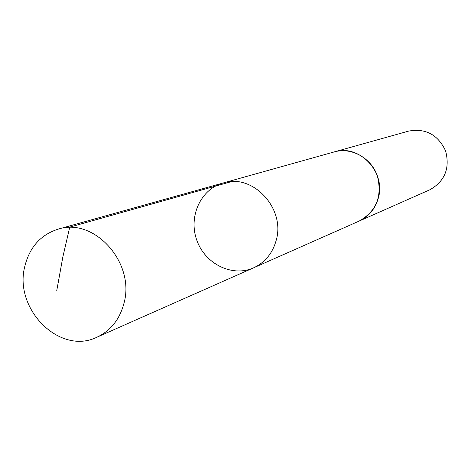 <?xml version="1.0" encoding="UTF-8"?>
<svg xmlns="http://www.w3.org/2000/svg" width="471" height="471" viewBox="0 0 471 471"><rect width="100%" height="100%" fill="white"/><g stroke="black" fill="none" stroke-linecap="round" stroke-linejoin="round"><path stroke-width="0.71" d="M333.674 152.074L334.269 151.903C359.273 143.655 386.538 172.362 378.184 198.574C375.034 209.112 368.681 216.619 359.12 221.093L253.592 267.828C264.961 262.5 272.474 253.416 276.124 240.557C285.85 208.582 252.833 173.116 223.124 183.001C200.593 189.124 188.159 216.766 196.849 240.322C205.132 264.025 232.315 277.437 253.592 267.828C264.961 262.5 272.474 253.416 276.124 240.557C285.85 208.582 252.833 173.116 223.124 183.001L58.086 229.171C94.135 217.019 135.389 262.7 124.003 303.147C119.74 319.385 110.709 330.742 96.896 337.224C59.911 355.54 13.453 309.058 24.822 266.298C29.626 247.145 40.718 234.77 58.086 229.171M223.124 183.001L334.269 151.909C351.248 147.011 370.954 157.726 377.236 175.53C382.546 196.071 376.506 211.261 359.12 221.099L358.555 221.341M334.269 151.903L408.663 131.091C425.678 128.053 437.995 134.682 445.625 150.967C450.105 168.382 444.812 181.335 429.758 189.819L359.12 221.099M56.756 290.642L62.784 257.278L69.755 227.122L231.396 181.647M253.592 267.828L96.896 337.224"/></g></svg>
